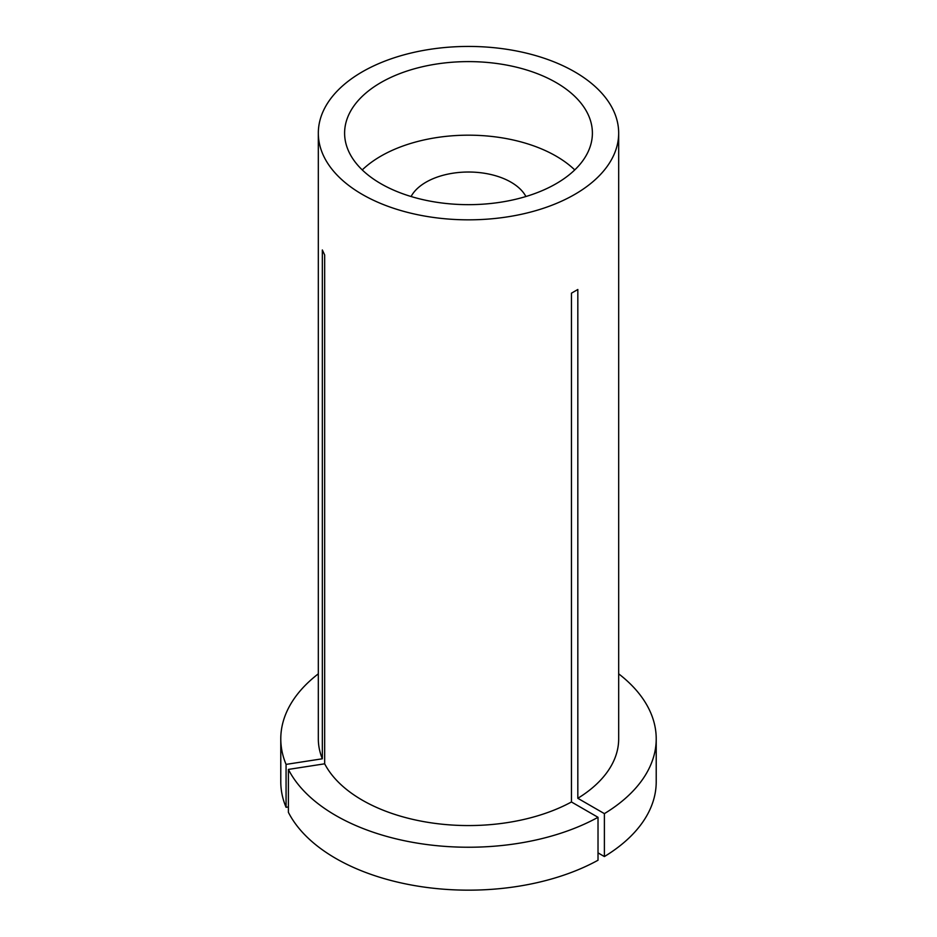 <?xml version="1.0" encoding="UTF-8"?>
<svg xmlns="http://www.w3.org/2000/svg" width="937" height="937" viewBox="0 0 937 937"><rect width="100%" height="100%" fill="white"/><g stroke="black" fill="none" stroke-linecap="round" stroke-linejoin="round"><path stroke-width="1.41" d="M598.017 817.31A187.716 108.376 0 0 1 335.762 815.495A187.716 108.376 0 0 1 288.397 769.418L288.397 812.332A187.716 108.376 0 0 0 335.762 858.409A187.716 108.376 0 0 0 598.017 860.236L598.017 817.31L571.453 801.978L571.453 293.176L577.824 289.498L577.824 798.301A150.178 86.708 0 0 0 618.678 738.86L618.678 133.136A150.178 86.708 0 0 0 574.686 71.833A150.178 86.708 0 0 0 411.027 53.034A150.178 86.708 0 0 0 318.322 133.136A150.178 86.708 0 0 0 362.314 194.439A150.178 86.708 0 0 0 525.973 213.238A150.178 86.708 0 0 0 618.678 133.136M556.109 82.561A123.895 71.528 0 0 0 421.088 67.054A123.895 71.528 0 0 0 344.605 133.136A123.895 71.528 0 0 0 380.89 183.711A123.895 71.528 0 0 0 515.912 199.218A123.895 71.528 0 0 0 592.395 133.136A123.895 71.528 0 0 0 556.109 82.561M288.397 769.418L324.67 763.807A150.178 86.708 0 0 0 362.314 800.175A150.178 86.708 0 0 0 571.453 801.978M318.322 133.136L318.322 738.86A150.178 86.708 0 0 0 322.34 758.783L322.34 249.968L324.67 254.993L324.67 763.807M318.322 673.832A187.716 108.376 0 0 0 280.784 738.86A187.716 108.376 0 0 0 286.066 764.393L322.34 758.783M280.784 738.86L280.784 781.774A187.716 108.376 0 0 0 286.066 807.307L286.066 764.393M288.397 806.944L286.066 807.307M598.017 852.869L604.388 856.559L604.388 813.632A187.716 108.376 0 0 0 656.216 738.86A187.716 108.376 0 0 0 618.678 673.832M604.388 813.632L577.824 798.301M604.388 856.559A187.716 108.376 0 0 0 656.216 781.774L656.216 738.86M574.756 169.925A123.895 71.528 0 0 0 556.109 156.128A123.895 71.528 0 0 0 362.244 169.925M525.915 196.512A60.073 34.681 0 0 0 510.981 182.176A60.073 34.681 0 0 0 411.085 196.512"/></g></svg>
